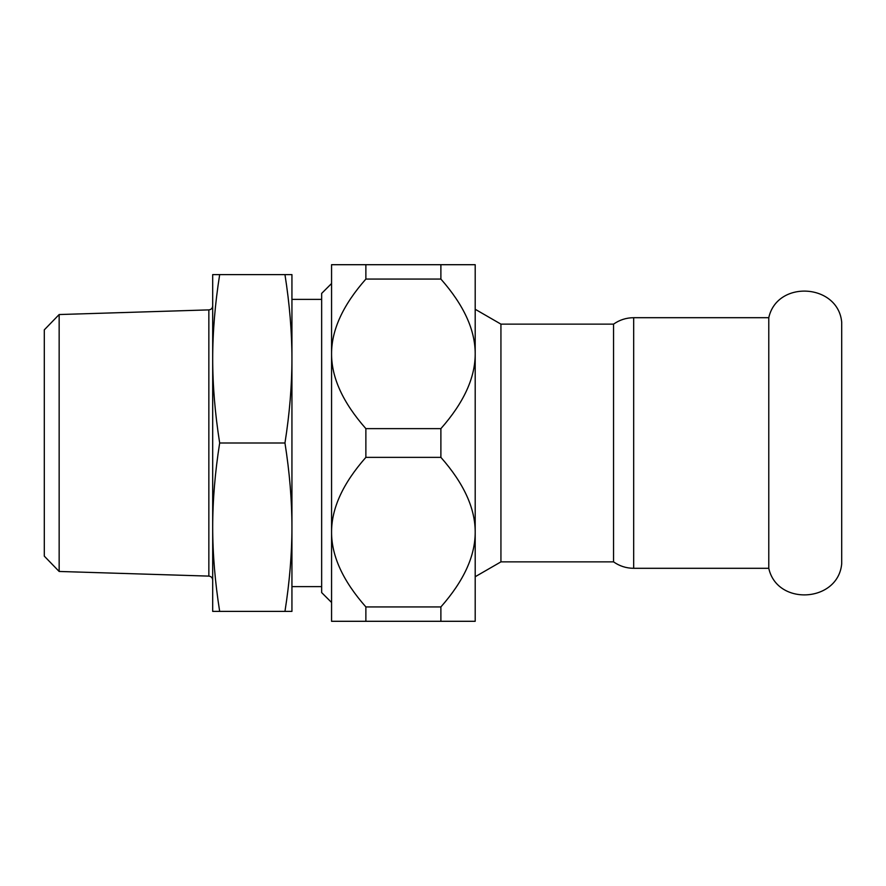 <?xml version="1.0" encoding="UTF-8"?>
<svg xmlns="http://www.w3.org/2000/svg" width="886" height="886" viewBox="0 0 886 886"><rect width="100%" height="100%" fill="white"/><g stroke="black" fill="none" stroke-linecap="round" stroke-linejoin="round"><path stroke-width="1.33" d="M633.678 568.303L633.678 317.697L768.782 317.697L768.782 568.303L633.678 568.303C626.302 568.247 619.602 566.11 613.555 561.868L613.555 324.132L500.933 324.132L500.933 561.868L613.555 561.868M768.782 317.697C777.088 279.754 838.067 283.465 841.7 322.15L841.7 563.85C838.067 602.535 777.088 606.245 768.782 568.303M475.195 589.112L475.195 532.154C475.239 556.043 463.799 580.961 440.885 606.932L440.885 621.296L475.195 621.296L475.195 264.704L440.885 264.704L440.885 279.068C463.799 305.039 475.239 329.957 475.195 353.846L475.195 296.888M475.195 353.846C475.239 377.735 463.799 402.665 440.885 428.636L440.885 457.364C463.799 483.335 475.239 508.265 475.195 532.154M365.874 279.068L365.874 264.704L331.563 264.704L331.563 353.846C331.519 329.957 342.96 305.039 365.874 279.068L440.885 279.068M331.563 608.427L331.563 532.154L331.563 621.296L365.874 621.296L365.874 606.932C342.96 580.961 331.519 556.043 331.563 532.154L331.563 277.573M440.885 621.296L365.874 621.296M440.885 457.364L365.874 457.364L365.874 428.636L440.885 428.636M365.874 428.636C342.96 402.665 331.519 377.735 331.563 353.846M331.563 532.154C331.519 508.265 342.96 483.335 365.874 457.364M365.874 606.932L440.885 606.932M365.874 264.704L440.885 264.704M291.937 527.192L291.937 274.605L284.96 274.605C289.6 303.998 291.926 332.062 291.937 358.808C291.926 385.543 289.6 413.607 284.96 443C289.6 472.393 291.926 500.457 291.937 527.192C291.926 553.938 289.6 582.002 284.96 611.395L291.937 611.395L291.937 527.192M219.673 443C215.032 472.393 212.706 500.457 212.695 527.192L212.695 611.395L219.673 611.395C215.032 582.002 212.706 553.938 212.695 527.192L212.695 358.808C212.706 332.062 215.032 303.998 219.673 274.605L212.695 274.605L212.695 358.808C212.706 385.543 215.032 413.607 219.673 443L284.96 443M284.96 274.605L219.673 274.605M284.96 611.395L219.673 611.395M331.563 283.52L321.651 293.421L321.651 592.579L331.563 602.48M59.152 314.541L44.3 329.858L44.3 556.142L59.152 571.459L59.152 314.541L208.852 309.89L208.852 576.11C211.178 576.376 212.452 577.705 212.695 580.075M500.933 324.132L475.195 309.269M500.933 561.868L475.195 576.731M633.678 317.697C626.302 317.753 619.602 319.89 613.555 324.132M321.651 299.368L291.937 299.368M321.651 586.632L291.937 586.632M59.152 571.459L208.852 576.11M208.852 309.89C211.178 309.624 212.452 308.295 212.695 305.925"/></g></svg>
